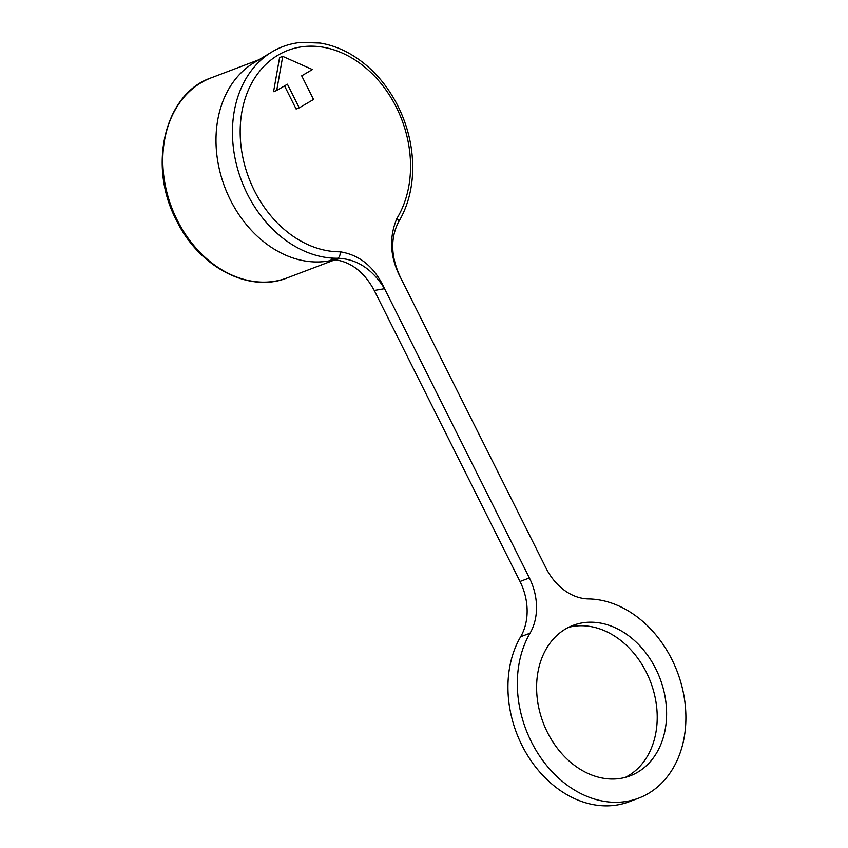 <?xml version="1.0" encoding="UTF-8"?>
<svg xmlns="http://www.w3.org/2000/svg" width="848" height="848" viewBox="0 0 848 848"><rect width="100%" height="100%" fill="white"/><g stroke="black" fill="none" stroke-linecap="round" stroke-linejoin="round"><path stroke-width="1.27" d="M398.263 222.483A5.321 2.873 -148.6 0 0 398.337 222.377A5.321 2.873 -148.6 0 0 398.369 222.314A5.321 2.873 -148.6 0 0 396.917 218.445A105.481 81.853 69.2 0 0 352.524 58.406A105.481 81.853 69.2 0 0 240.419 124.158A105.481 81.853 69.2 0 0 340.08 251.782A5.311 3.222 89.6 0 1 337.324 258.248C356.531 258.735 372.272 268.88 384.547 288.68L529.385 577.923L520.004 581.484L374.275 290.482C363.569 270.766 349.143 260.4 331.006 259.382L337.324 258.248A110.759 85.955 -110.8 0 1 238.977 173.416A110.759 85.955 -110.8 0 1 271.763 52.025L253.997 62.731A107.007 83.04 69.2 0 0 230.391 199.937A107.007 83.04 69.2 0 0 329.13 260.866L335.585 259.679M340.08 251.782C359.902 254.919 374.721 267.215 384.547 288.68L374.275 290.482M568.467 627.382A80.475 62.455 -110.8 0 1 646.388 672.39A80.475 62.455 -110.8 0 1 625.347 777.393M547.437 732.386A80.475 62.455 -110.8 0 1 573.068 625.368A80.475 62.455 -110.8 0 1 655.78 668.839A80.475 62.455 -110.8 0 1 630.138 775.856A80.475 62.455 -110.8 0 1 547.437 732.386M529.385 577.923A53.064 41.181 -110.8 0 1 530.053 633.17A104.346 80.984 -110.8 0 0 531.357 741.809A104.346 80.984 -110.8 0 0 638.608 798.18A104.346 80.984 -110.8 0 0 671.849 659.405A104.346 80.984 -110.8 0 0 588.459 598.911A53.064 41.181 -110.8 0 1 546.048 568.149L401.21 278.897C390.069 258.237 388.638 238.087 396.917 218.445M638.608 798.18L629.216 801.742A104.346 80.984 -110.8 0 1 521.976 745.371A104.346 80.984 -110.8 0 1 520.661 636.721A53.064 41.181 -110.8 0 0 520.004 581.484M284.536 85.892L296.122 109.032L299.249 107.844L287.419 84.206L276.702 90.492L282.723 56.381L312.414 69.547L301.697 75.832L313.537 99.47L299.249 107.844M282.723 56.381L279.586 57.558L273.575 91.679L276.702 90.492M211.29 77.804A107.007 83.04 69.2 0 0 177.2 220.098A107.007 83.04 69.2 0 0 287.175 277.9C249.217 293.44 198.93 267.162 176.426 220.289C147.329 165.54 164.788 93.418 211.29 77.804L259.032 59.699M398.327 222.377C406.722 208.449 411.46 192.454 412.531 174.402C413.75 148.877 408.005 124.423 395.295 101.039C383.338 79.754 367.767 63.738 348.56 53C339.317 47.944 329.83 44.626 320.109 43.047L300.945 42.4C290.451 43.439 280.73 46.651 271.773 52.014A110.759 85.955 -110.8 0 1 272.462 51.611M530.053 633.17L520.661 636.721M398.359 222.314C389.995 239.157 390.939 258.015 401.21 278.897M287.175 277.9L334.907 259.806"/></g></svg>
